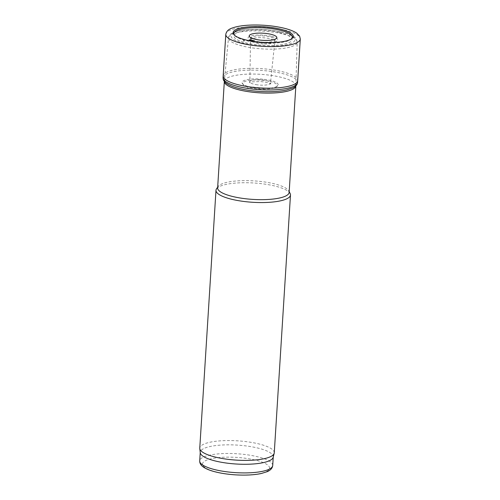<?xml version="1.0" encoding="UTF-8"?>
<svg xmlns="http://www.w3.org/2000/svg" width="500" height="500" viewBox="0 0 500 500"><rect width="100%" height="100%" fill="white"/><g stroke="black" fill="none" stroke-linecap="round" stroke-linejoin="round"><path stroke-width="0.38" stroke-dasharray="2.5 1.88" d="M290.125 193.463A37.325 9.663 3.6 0 0 274.212 185.869A37.325 9.663 3.6 0 0 216.525 188.831M274.262 452.825A37.325 9.663 3.6 0 0 257.987 443.713A37.325 9.663 3.6 0 0 219.869 440.881A37.325 9.663 3.6 0 0 199.762 448.137M273.188 457.3A36.575 9.469 3.6 0 0 273.256 456.856A36.575 9.469 3.6 0 0 257.312 447.925A36.575 9.469 3.6 0 0 219.956 445.15A36.575 9.469 3.6 0 0 200.25 452.262A36.575 9.469 3.6 0 0 200.263 452.713M271.294 36.269A14.931 3.862 3.6 0 0 248.044 37.819A14.931 3.862 3.6 0 0 269.369 42.844A14.931 3.862 3.6 0 0 271.294 36.269M279.294 32.519A29.038 7.519 3.6 0 0 234.075 35.531A29.038 7.519 3.6 0 0 275.556 45.312A29.038 7.519 3.6 0 0 279.294 32.519M295.856 85.831L295.85 85.906A35.831 9.275 3.6 0 0 295.856 85.831A35.831 9.275 3.6 0 0 295.856 85.75A35.831 9.275 3.6 0 0 280.231 77.081A35.831 9.275 3.6 0 0 243.769 74.356A35.831 9.275 3.6 0 0 224.344 81.25A35.831 9.275 3.6 0 0 224.338 81.331A35.831 9.275 3.6 0 0 224.331 81.406L224.338 81.331M289.15 192.394A35.831 9.275 3.6 0 0 288.806 190.938A35.831 9.275 3.6 0 0 273.531 183.644A35.831 9.275 3.6 0 0 218.15 186.488A35.831 9.275 3.6 0 0 217.631 187.894M223.169 75.906A37.337 9.669 -176.4 0 1 261.038 68.612A37.337 9.669 -176.4 0 1 297.694 80.594M223.075 77.706L223.075 77.688A37.319 9.663 -176.4 0 1 260.925 70.4A37.319 9.663 -176.4 0 1 297.562 82.375L297.562 82.394M248.512 88.156A22.944 5.938 -176.4 0 1 247.194 87.863L248.512 88.156M251.812 87.369A18.119 4.694 -176.4 0 1 249.906 86.962A18.119 4.694 -176.4 0 1 242.45 83.681A18.119 4.694 -176.4 0 1 260.381 78.994A18.119 4.694 -176.4 0 1 277.587 85.894A18.119 4.694 -176.4 0 1 251.812 87.369M252.231 88.094A17.325 4.487 -176.4 0 1 250.294 87.688A17.325 4.487 -176.4 0 1 243.169 84.544A17.325 4.487 -176.4 0 1 260.319 80.062A17.325 4.487 -176.4 0 1 276.769 86.656A17.325 4.487 -176.4 0 1 252.231 88.094M263.394 43.981A12 3.106 -176.4 0 1 256.038 43.012A12 3.106 -176.4 0 1 250.806 40.131A12 3.106 -176.4 0 1 250.806 40.125A12 3.106 -176.4 0 1 262.981 37.738A12 3.106 -176.4 0 1 274.756 41.631A12 3.106 -176.4 0 1 274.756 41.638A12 3.106 -176.4 0 1 263.394 43.981M263.625 42.231A12.106 3.137 -176.4 0 1 256.087 41.25A12.106 3.137 -176.4 0 1 250.806 38.344A12.106 3.137 -176.4 0 1 250.806 38.338A12.106 3.137 -176.4 0 1 263.094 35.925A12.106 3.137 -176.4 0 1 274.975 39.856A12.106 3.137 -176.4 0 1 274.975 39.862A12.106 3.137 -176.4 0 1 263.625 42.231M291.869 38.606A29.375 7.606 -176.4 0 1 291.512 38.994A29.375 7.606 -176.4 0 1 251.156 41.675A29.375 7.606 -176.4 0 1 246.612 40.75A29.375 7.606 -176.4 0 1 234.513 35.406A29.375 7.606 -176.4 0 1 234.206 34.975M272.712 465.494A36.575 9.469 3.6 0 0 256.769 456.562A36.575 9.469 3.6 0 0 219.412 453.787A36.575 9.469 3.6 0 0 199.706 460.9M254.913 459.981A33.587 8.694 3.6 0 0 202.594 463.462A33.587 8.694 3.6 0 0 250.588 474.775A33.587 8.694 3.6 0 0 254.913 459.981M280.975 31.981A32.019 8.287 3.6 0 0 231.1 35.3A32.019 8.287 3.6 0 0 276.85 46.081A32.019 8.287 3.6 0 0 280.975 31.981M282.175 33.775A34.406 8.906 3.6 0 0 247.162 31.156A34.406 8.906 3.6 0 0 228.5 37.781A34.406 8.906 3.6 0 0 262.275 48.906A34.406 8.906 3.6 0 0 297.181 42.1A34.406 8.906 3.6 0 0 282.175 33.775M225.8 34.331A37.319 9.663 -176.4 0 1 263.65 27.031A37.319 9.663 -176.4 0 1 300.294 39.019M255.581 87.463A12.494 3.237 -176.4 0 1 253 86.962L255.581 87.463M257.481 84.862A10.369 2.681 -176.4 0 1 254.338 84.306A10.369 2.681 -176.4 0 1 249.819 81.788A10.369 2.681 -176.4 0 1 260.338 79.744A10.369 2.681 -176.4 0 1 270.512 83.088A10.369 2.681 -176.4 0 1 257.481 84.862M295.856 85.75L297.181 42.1C296.344 38.725 294.956 36.763 293.019 36.225C290.212 34.544 286.331 33.119 281.375 31.956C268.556 29.175 255.894 28.5 243.394 29.944C239.288 30.494 235.956 31.331 233.406 32.456C230.387 33.8 228.75 35.575 228.5 37.781L224.344 81.25M218.15 186.488L217.675 187.175M288.806 190.938L289.194 191.675M242.45 83.681L243.169 84.544M277.587 85.894L276.769 86.656M250.562 37.337L249.894 79.831L249.494 82.713L252.469 81.806L260.512 81.569C264.006 81.838 266.831 82.356 268.988 83.138L270.725 84.044L270.688 81.137L274.975 39.862M274.975 39.856L275.344 38.894M234.513 35.406L233.806 34.544M291.512 38.994L292.325 38.225"/><path stroke-width="0.75" d="M217.675 187.175L216.525 188.831A37.325 9.663 3.6 0 0 215.987 190.294A37.325 9.663 3.6 0 0 252.625 202.281A37.325 9.663 3.6 0 0 290.481 194.981A37.325 9.663 3.6 0 0 290.125 193.463L289.194 191.675M215.987 190.294L199.762 448.137A37.325 9.663 3.6 0 0 199.775 448.594A37.325 9.663 3.6 0 0 236.406 460.125A37.325 9.663 3.6 0 0 274.188 453.275A37.325 9.663 3.6 0 0 274.262 452.825L290.481 194.981M199.775 448.594L200.263 452.713A36.575 9.469 3.6 0 0 236.163 464.012A36.575 9.469 3.6 0 0 273.188 457.3L274.188 453.275M224.331 81.406A35.831 9.275 3.6 0 0 259.513 92.837A35.831 9.275 3.6 0 0 295.85 85.906L289.15 192.394A35.831 9.275 3.6 0 1 252.806 199.4A35.831 9.275 3.6 0 1 217.631 187.894L224.331 81.406M247.306 40.269A30.162 7.806 -176.4 0 1 246.225 40.025A30.162 7.806 -176.4 0 1 233.806 34.544A30.162 7.806 -176.4 0 1 263.669 26.762A30.162 7.806 -176.4 0 1 292.325 38.225A30.162 7.806 -176.4 0 1 250.738 40.95A30.162 7.806 -176.4 0 1 247.306 40.269M300.294 39.019L297.694 80.594A37.337 9.669 -176.4 0 1 297.688 80.631A37.337 9.669 -176.4 0 1 277.606 87.863A37.337 9.669 -176.4 0 1 239.575 85.062A37.337 9.669 -176.4 0 1 239.444 85.031A37.337 9.669 -176.4 0 1 223.169 75.938A37.337 9.669 -176.4 0 1 223.169 75.906L225.8 34.331C226.95 29.044 231.919 28.175 234.963 27.156C239.994 25.819 246.275 25.1 253.819 25C263.975 24.925 273.531 25.869 282.475 27.831C288.837 29.256 293.606 31.05 296.781 33.212L299.613 36.15L300.294 39.019A37.319 9.663 -176.4 0 1 280.262 46.269A37.319 9.663 -176.4 0 1 242.219 43.475A37.319 9.663 -176.4 0 1 242.069 43.444A37.319 9.663 -176.4 0 1 225.8 34.331M239.344 86.812A37.319 9.663 -176.4 0 1 223.069 77.725A37.319 9.663 -176.4 0 1 223.075 77.688C223.337 79.494 222.731 79.644 225.225 82.375C228.156 84.969 233.131 87.075 240.138 88.694C246.094 90.087 252.638 91.006 259.762 91.456C270.331 92.062 279.312 91.569 286.7 89.963L292.538 88.075C295.706 86.625 297.381 84.725 297.562 82.375A37.319 9.663 -176.4 0 1 297.562 82.406A37.319 9.663 -176.4 0 1 277.419 89.644A37.319 9.663 -176.4 0 1 239.344 86.812M262.5 40.331A13.838 3.581 -176.4 0 1 255.263 39.288A13.838 3.581 -176.4 0 1 254.844 33.406A13.838 3.581 -176.4 0 1 276.238 36.494A13.838 3.581 -176.4 0 1 262.5 40.331M254.456 40.888A24.706 6.394 -176.4 0 1 249.237 39.875L254.456 40.888M234.206 34.975A29.375 7.606 -176.4 0 1 263.6 27.831A29.375 7.606 -176.4 0 1 291.869 38.606M200.238 452.488L199.706 460.9A36.575 9.469 3.6 0 0 235.619 472.644A36.575 9.469 3.6 0 0 272.712 465.494L273.244 457.081M243.5 40.756L244.137 40.906A35.031 9.069 -176.4 0 1 243.5 40.756M199.706 460.9C199.669 463.562 201.181 465.8 204.237 467.619C206.781 469.169 210.175 470.506 214.4 471.631C220.606 473.269 227.606 474.338 235.413 474.85C245.469 475.45 254.088 475.006 261.275 473.512L267.288 471.637C270.619 470.194 272.431 468.144 272.712 465.494M223.069 77.725L223.169 75.938M297.562 82.406L297.688 80.631M275.15 39.212L273.825 39.575C271.125 40.338 267.406 40.587 262.681 40.325C258.863 40.056 255.688 39.494 253.15 38.65L250.719 37.675"/></g></svg>
